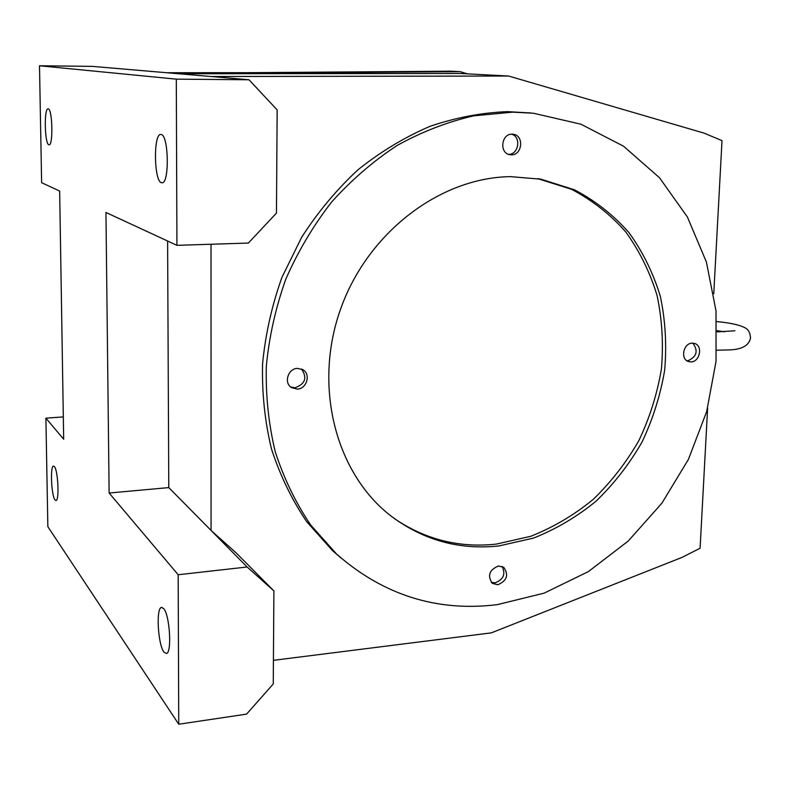 <?xml version="1.0" encoding="UTF-8"?>
<svg xmlns="http://www.w3.org/2000/svg" width="790" height="790" viewBox="0 0 790 790"><rect width="100%" height="100%" fill="white"/><g stroke="black" fill="none" stroke-linecap="round" stroke-linejoin="round"><path stroke-width="1.19" d="M341.399 558.382L332.501 550.61L306.718 521.696C291.865 499.734 280.134 475.521 271.513 449.066C264.877 421.663 261.895 393.301 262.557 363.993C265.371 334.555 271.829 305.691 281.931 277.389L301.711 237.188C317.896 212.036 336.678 189.551 358.058 169.722C380.602 151.729 404.549 137.272 429.898 126.351C455.662 117.601 481.525 112.694 507.486 111.637L530.762 112.97M497.187 604.666L544.211 593.132L588.451 571.555L628.168 541.111L661.882 503.21L688.386 459.454L706.675 411.56L716.036 361.395L716.017 310.895L706.418 262.082L687.409 217.013L659.492 177.73L623.547 146.209L580.936 124.208L533.428 113.227L512.75 112.15L473.654 115.844C447.436 121.897 421.969 131.752 397.251 145.39C373.324 161.091 351.441 179.982 331.603 202.052C313.265 225.683 298.008 251.358 285.842 279.077C275.661 307.577 269.153 336.649 266.319 366.284C265.637 395.79 268.63 424.339 275.295 451.92C283.946 478.533 295.737 502.884 310.668 524.985L336.579 554.057C383.407 595.146 436.939 612.013 497.187 604.666M163.974 652.125C157.98 644.739 155.877 608.418 161.377 607.431L163.737 608.616C169.741 615.232 172.062 652.51 166.522 653.508L163.974 652.125M54.994 499.922C51.38 495.656 50.037 466.149 53.463 466.1L54.421 466.623C58.045 470.425 59.467 500.534 56.031 500.524L54.994 499.922M161.427 182.688C153.971 181.315 153.25 133.786 160.745 134.458L161.17 134.498C168.705 134.883 169.583 183.566 162.078 182.776L161.427 182.688M48.852 144.787C44.684 144.224 43.875 108.141 48.072 108.823L48.23 108.832C52.436 108.842 53.305 145.607 49.099 144.817L48.852 144.787M497.809 584.778L492.308 583.356C487.233 575.703 489.267 569.916 498.411 565.976L503.744 567.309C508.977 574.923 507.002 580.739 497.809 584.778M502.055 566.4C505.847 574.063 503.526 579.544 495.073 582.842L491.262 582.368M691.141 361.899L688.386 361.524C680.16 359.114 683.37 343.235 692.109 343.166L694.696 343.502C703.031 345.793 699.93 361.771 691.141 361.899M692.85 343.156C698.479 350.898 696.8 356.774 687.813 360.783L686.915 360.783M511.406 154.82L510.004 154.712C499.162 153.507 501.107 133.698 512.058 134.181L513.184 134.251C524.205 135.218 522.447 155.225 511.406 154.82M297.247 389.115L291.401 387.554C283.6 382.804 288.103 368.505 297.445 368.377L302.995 369.779C311.062 374.341 306.718 388.927 297.247 389.115M301.504 369.019C307.448 377.719 305.296 383.96 295.065 387.762L290.7 387.021M499.043 545.92C459.178 550.196 423.094 540.172 390.774 515.84C335.908 473.437 313.097 387.041 340.293 309.917C367.232 232.704 440.06 177.385 510.715 176.644L541.032 179.212L574.508 189.827C595.235 200.709 613.395 214.979 628.988 232.635C642.813 251.862 653.271 273.133 660.361 296.438C665.397 320.473 666.839 345.042 664.676 370.125C660.48 395.069 652.935 419.036 642.033 442.025C629.383 464.056 614.077 483.766 596.095 501.146C576.858 516.857 556.032 529.162 533.606 538.059L499.043 545.92M537.802 178.629L571.427 189.264C592.105 200.107 610.216 214.327 625.769 231.924C639.564 251.092 650.002 272.293 657.082 295.529C662.119 319.486 663.57 343.966 661.418 368.969C657.24 393.825 649.726 417.713 638.863 440.623C626.253 462.575 610.986 482.206 593.063 499.527C573.886 515.179 553.119 527.434 530.762 536.292L496.288 544.103C459.267 548.112 425.287 539.59 394.338 518.546M717.162 330.674L724.509 331.8M707.623 408.124L700.088 548.24L682.037 557.394L491.301 632.869L273.419 660.331M247.497 72.68L166.799 72.739L92.302 66.37L39.5 65.767L41.623 182.697L59.655 191.052L63.684 439.23L45.889 418.167L47.854 526.673L178.747 724.232L178.175 574.745L247.132 566.993L273.893 590.91L273.261 683.952L246.569 714.13L178.747 724.232M511.634 134.191C521.4 136.759 518.754 154.583 508.661 154.366M178.175 574.745L109.129 493.019L168.784 487.598L247.132 566.993M63.319 416.913L45.889 418.167M211.019 244.248L211.068 530.446L236.328 553.059L273.893 590.91M109.129 493.019L105.949 212.48L176.93 245.335L176.298 79.148L248.998 79.77L277.162 109.909L276.46 213.093L248.376 243.053L176.93 245.335M39.5 65.767L176.298 79.148M168.784 487.598L167.608 241.019M166.799 72.739L210.999 76.521L508.592 76.028L704.038 133.115L722.011 140.65L713.775 293.722M210.999 76.521L248.998 79.77M508.592 76.028L460.066 73.48L178.609 73.756L460.116 71.653L450.962 71.189L172.546 73.233M460.116 71.653L467.562 73.875M716.846 350.227L728.232 349.931C741.504 349.713 748.93 345.753 750.5 338.051C750.194 332.442 748.021 328.867 744.002 327.327C738.689 324.69 729.634 322.784 716.816 321.599M161.377 607.431L162.009 607.352M734.907 330.773L717.182 331.909M541.032 179.212L538.039 178.678M302.995 369.779L302.313 369.384M332.501 550.61L336.579 554.057"/></g></svg>

